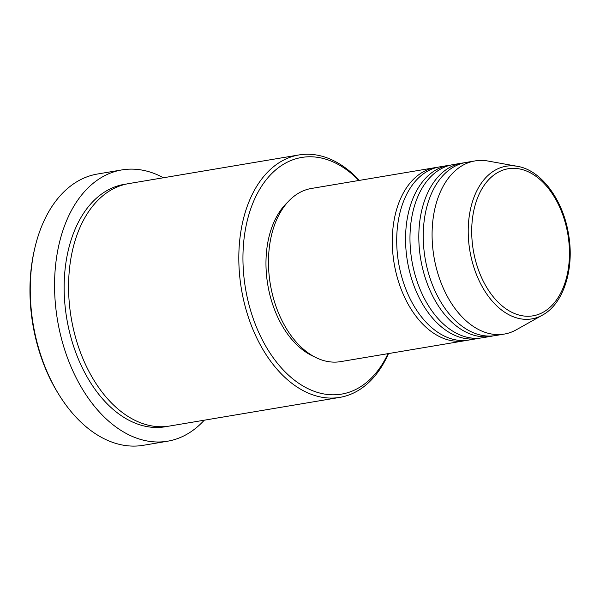 <?xml version="1.0" encoding="UTF-8"?>
<svg xmlns="http://www.w3.org/2000/svg" width="600" height="600" viewBox="0 0 600 600"><rect width="100%" height="100%" fill="white"/><g stroke="black" fill="none" stroke-linecap="round" stroke-linejoin="round"><path stroke-width="0.9" d="M466.605 340.35A87.81 56.438 -99.6 0 1 464.408 340.793A87.81 56.438 -99.6 0 1 394.688 266.438A87.81 56.438 -99.6 0 1 431.595 168.428A87.81 56.438 -99.6 0 1 435.255 167.618A87.81 56.438 -99.6 0 1 437.475 167.31M479.873 338.123A87.81 56.438 -99.6 0 1 477.675 338.558L468.825 340.05A87.81 56.438 -99.6 0 1 399.105 265.695A87.81 56.438 -99.6 0 1 436.02 167.685A87.81 56.438 -99.6 0 1 439.673 166.875L448.522 165.382A87.81 56.438 -99.6 0 1 450.743 165.083M477.675 338.558A87.81 56.438 -99.6 0 1 407.955 264.21A87.81 56.438 -99.6 0 1 444.862 166.192A87.81 56.438 -99.6 0 1 448.522 165.382M493.14 335.888A87.81 56.438 -99.6 0 1 490.935 336.33L482.092 337.815A87.81 56.438 -99.6 0 1 412.373 263.46A87.81 56.438 -99.6 0 1 449.287 165.45A87.81 56.438 -99.6 0 1 452.94 164.64L461.783 163.148A87.81 56.438 -99.6 0 1 464.01 162.847M490.935 336.33A87.81 56.438 -99.6 0 1 421.215 261.975A87.81 56.438 -99.6 0 1 458.13 163.958A87.81 56.438 -99.6 0 1 461.783 163.148M542.498 315.09L516.345 329.767A87.81 56.438 -99.6 0 1 507.862 333.285A87.81 56.438 -99.6 0 1 504.202 334.095L495.36 335.58A87.81 56.438 -99.6 0 1 425.64 261.233A87.81 56.438 -99.6 0 1 462.555 163.215A87.81 56.438 -99.6 0 1 466.207 162.405L475.05 160.92A87.81 56.438 -99.6 0 1 487.942 161.025L517.455 166.335C541.268 170.115 563.197 200.01 568.575 234.48C574.597 268.665 563.648 303.772 542.498 315.09A77.407 49.755 -99.6 0 1 535.02 318.188A77.407 49.755 -99.6 0 1 470.835 255.87A77.407 49.755 -99.6 0 1 502.868 166.95A77.407 49.755 -99.6 0 1 517.455 166.335M358.86 180.472A120 77.137 80.4 0 0 296.67 158.565A120 77.137 80.4 0 0 247.013 296.407A120 77.137 80.4 0 0 346.507 393.022A120 77.137 80.4 0 0 388.013 353.655M388.493 353.572A122.933 79.02 -99.6 0 1 344.903 396.255A122.933 79.02 -99.6 0 1 339.788 397.388A122.933 79.02 -99.6 0 1 242.175 293.295A122.933 79.02 -99.6 0 1 293.858 156.075A122.933 79.02 -99.6 0 1 298.972 154.942A122.933 79.02 -99.6 0 1 359.34 180.398M121.875 169.913L97.552 174.007A137.565 88.425 80.4 0 0 91.823 175.275A137.565 88.425 80.4 0 0 34.8 248.183A137.565 88.425 80.4 0 0 59.64 395.775A137.565 88.425 80.4 0 0 143.22 445.32L167.542 441.225A137.565 88.425 -99.6 0 1 58.32 324.735A137.565 88.425 -99.6 0 1 116.145 171.18A137.565 88.425 -99.6 0 1 121.875 169.913A137.565 88.425 -99.6 0 1 163.44 177.757M339.788 397.388L169.538 426.045A122.933 79.02 -99.6 0 1 71.933 321.952A122.933 79.02 -99.6 0 1 123.608 184.733A122.933 79.02 -99.6 0 1 128.722 183.6L298.972 154.942M464.408 340.793L340.59 361.635A87.81 56.438 -99.6 0 1 270.87 287.28A87.81 56.438 -99.6 0 1 307.778 189.27A87.81 56.438 -99.6 0 1 311.438 188.46L435.255 167.618M204.255 420.202A137.565 88.425 -99.6 0 1 173.273 439.95A137.565 88.425 -99.6 0 1 167.542 441.225M504.202 334.095A87.81 56.438 -99.6 0 1 434.482 259.74A87.81 56.438 -99.6 0 1 471.397 161.73A87.81 56.438 -99.6 0 1 475.05 160.92M59.64 395.775L58.725 394.312A134.64 86.543 -99.6 0 1 34.41 249.862L34.8 248.183M313.837 356.513A84.877 54.562 -99.6 0 1 267.788 284.85A84.877 54.562 -99.6 0 1 287.843 202.058M536.07 315.15A74.58 47.94 80.4 0 0 566.933 229.478A74.58 47.94 80.4 0 0 505.095 169.44A74.58 47.94 80.4 0 0 474.232 255.112A74.58 47.94 80.4 0 0 536.07 315.15M167.317 426.368A122.933 79.02 -99.6 0 1 67.838 324.405A122.933 79.02 -99.6 0 1 119.183 185.483A122.933 79.02 -99.6 0 1 126.525 184.02"/></g></svg>
